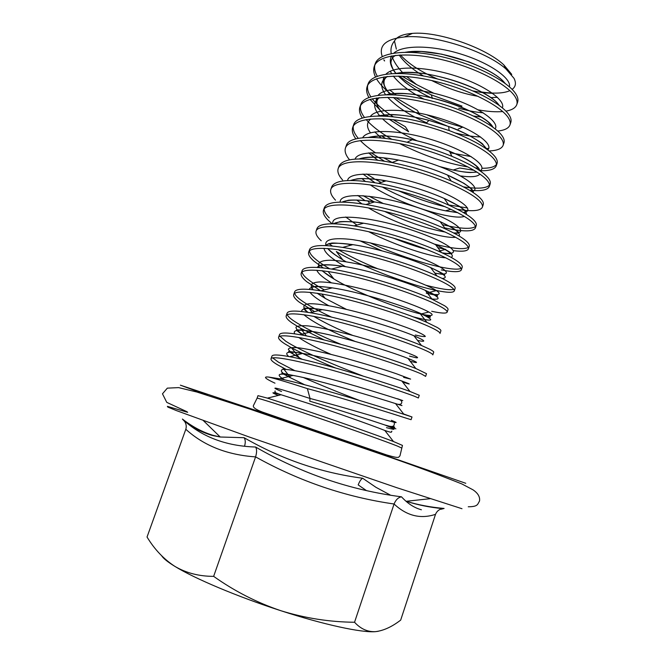 <?xml version="1.0" encoding="UTF-8"?>
<svg xmlns="http://www.w3.org/2000/svg" width="665" height="665" viewBox="0 0 665 665"><rect width="100%" height="100%" fill="white"/><g stroke="black" fill="none" stroke-linecap="round" stroke-linejoin="round"><path stroke-width="1" d="M257.072 398.227L257.978 395.658L267.43 398.127L300.331 408.784C333.589 419.881 377.063 435.176 393.481 441.535L402.458 445.409L399.981 455.816L398.601 457.287C396.88 457.587 395.243 457.462 386.531 454.902L262.367 412.042C255.443 409.399 252.492 407.18 253.515 405.384L257.072 398.227C256.914 397.537 282.201 405.617 316.723 417.379C351.195 429.125 386.772 441.801 397.495 446.107L401.585 447.994M390.455 495.134L375.958 487.32L362.666 478.243C320.987 472.765 281.453 459.249 244.088 437.703L220.223 437.005L212.933 435.301C202.567 432.175 192.393 426.755 182.401 419.041C201.395 436.755 225.801 446.082 255.601 447.03C301.619 473.538 350.256 490.13 401.502 496.821C407.653 503.555 414.287 507.869 421.411 509.781M441.028 509.265L444.104 508.442C430.629 507.279 418.027 504.893 406.315 501.277L406.265 501.26C417.479 504.91 429.573 507.353 442.549 508.609C439.199 509.24 436.855 511.144 435.517 514.336L400.671 620.129L400.014 620.611C391.469 627.053 383.273 630.736 375.417 631.659C361.86 632.864 323.988 624.759 280.788 610.694C237.696 596.779 194.454 578.508 174.878 566.381C167.871 562.075 163.474 558.567 161.695 555.84M382.267 56.558C378.46 45.577 385.833 39.044 404.387 36.966C433.065 33.915 486.373 51.205 505.99 68.994L514.037 78.362C516.373 83.059 515.741 86.724 512.141 89.351M509.905 90.648C503.663 93.408 494.178 93.848 481.46 91.978M396.365 49.16L394.47 41.022C396.722 36.675 402.724 34.131 412.458 33.383C437.637 31.064 485.35 47.489 503.762 64.821L511.751 74.397M394.47 41.022C391.461 44.688 390.388 48.869 391.244 53.566M384.545 60.972L383.846 59.85L384.578 60.872M272.65 357.878L278.444 362.159L294.62 370.563M403.655 413.987L412.001 416.972L403.921 414.328C382.691 407.337 309.649 384.661 279.707 378.809L268.56 377.055C275.385 378.593 288.311 382.442 307.355 388.609L310.04 398.46L309.757 401.17C336.091 408.909 369.075 419.665 384.802 424.96L395.891 428.834M307.355 388.609C345.418 398.792 394.719 414.461 406.822 418.368L411.086 419.69L412.001 416.972M358.784 400.189C338.942 392.558 320.464 385.002 303.348 377.529M286.1 369.416L277.521 364.777C272.883 362.051 270.705 360.056 270.996 358.801C271.594 355.409 298.186 360.621 332.799 370.38C368.169 380.239 403.381 392.009 414.278 396.182L418.368 397.986L419.274 395.276L409.964 391.444C388.044 383.306 320.181 362.167 289.699 356.706C278.502 354.636 272.592 354.437 271.952 356.108L270.996 358.801M402.026 76.192L416.556 84.58L433.871 93.283M516.78 104.621L517.636 102.094C518.392 99.733 517.794 97.015 515.832 93.923C508.085 81.571 476.057 64.48 441.336 56.633C407.404 48.761 378.742 52.153 375.176 63.865L374.287 66.384C377.828 54.746 406.473 51.421 440.413 59.31C475.134 67.173 507.195 84.222 514.968 96.508C516.929 99.584 517.536 102.285 516.78 104.621C515.516 107.921 511.9 110.082 505.94 111.122M502.748 111.545C496.032 112.144 487.861 111.579 478.218 109.85M460.72 106.924L462 106.109L431.236 94.829C419 89.293 408.343 83.05 399.274 76.084M395.974 73.399L395.966 73.391C394.046 71.754 392.375 68.395 390.945 63.308C390.962 59.559 392.566 56.907 395.766 55.336M389.64 89.925L396.116 94.929M509.964 124.954L510.82 122.402C511.526 120.199 510.878 117.614 508.866 114.654C500.911 102.851 468.667 86.109 433.904 78.129C399.923 70.133 371.394 72.951 368.028 84.106L367.13 86.65C370.472 75.561 398.983 72.809 432.973 80.822C467.736 88.819 500.014 105.519 507.994 117.256C510.005 120.199 510.662 122.759 509.964 124.954C508.634 128.295 504.56 130.332 497.752 131.047M463.247 127.231L462.765 127.106C451.119 124.272 439.133 120.157 426.814 114.787M446.797 125.843L419.806 114.729L417.371 110.365L395.717 97.639M391.743 94.713C385.442 89.817 380.737 85.112 377.629 80.59L376.49 78.802M372.267 98.786C376.822 104.663 383.846 110.681 393.331 116.849M485.783 148.478L488.675 148.503M503.114 145.369L503.97 142.809C504.627 140.756 503.929 138.312 501.867 135.485C493.696 124.23 461.236 107.846 426.431 99.725C392.4 91.604 364.013 93.848 360.837 104.447L359.94 106.999C363.082 96.467 391.461 94.297 425.492 102.435C460.305 110.573 492.798 126.915 500.986 138.104C503.056 140.905 503.762 143.332 503.114 145.369C501.709 148.777 497.046 150.631 489.116 150.938M389.241 119.218L408.634 131.737L405.359 126.716L393.065 119.617M388.177 116.358L385.9 114.729M380.139 110.191L370.048 99.368M366.182 119.584C371.901 126.117 380.463 132.701 391.86 139.326M399.732 143.632C423.464 155.544 446.232 163.316 468.052 166.957M475.467 167.913L478.659 168.154M481.942 168.27C489.448 168.328 494.278 167.081 496.439 164.529M496.231 165.884L497.096 163.316C497.703 161.404 496.946 159.11 494.835 156.425C487.861 148.187 472.615 139.55 449.108 130.531L426.232 123.283C389.15 113.025 356.357 113.939 353.622 124.887L352.716 127.447C355.659 117.481 383.896 115.893 417.977 124.156C452.84 132.426 485.541 148.411 493.954 159.043C496.073 161.711 496.83 163.997 496.231 165.884C494.76 169.326 489.423 170.947 480.196 170.722M474.079 170.315L459.706 167.996L453.114 170.032L439.873 166.616M385.55 138.445L381.544 135.826M353.281 126.209C352.841 129.6 354.279 133.357 357.587 137.48L358.294 138.345M360.305 140.556C364.071 144.463 369.05 148.478 375.251 152.618M383.539 157.755L392.142 162.451M463.463 186.882C477.495 189.026 486.173 188.444 489.482 185.119M489.315 186.491L490.18 183.906C490.737 182.152 489.939 179.999 487.769 177.455C482.133 171.096 470.18 164.047 451.917 156.333C438.002 150.598 423.056 145.901 407.063 142.252C374.819 134.796 348.684 136.283 346.365 145.411L345.459 147.987C348.202 138.594 376.299 137.589 410.43 145.984C445.334 154.396 478.26 170.016 486.88 180.09C489.058 182.626 489.864 184.754 489.315 186.491C487.694 190.099 481.103 191.354 469.54 190.257M384.378 161.146L371.004 152.726M382.267 180.198L384.511 181.362M448.642 204.911L467.545 207.995M482.374 207.197L483.239 204.604C483.746 203 482.89 200.996 480.662 198.586C475.891 193.498 466.065 187.646 451.194 181.03C433.106 173.149 413.356 166.99 391.926 162.534C360.896 156.832 343.281 158.004 339.084 166.042L338.169 168.627C340.704 159.808 368.659 159.4 402.84 167.921C437.794 176.474 470.936 191.728 479.773 201.237C482.009 203.623 482.873 205.61 482.374 207.197C480.512 210.98 472.2 211.686 457.42 209.3M445.375 206.798C430.646 203.274 415.026 197.954 398.535 190.813M381.095 182.451L375.235 179.242M374.121 178.602L366.639 173.997M369.067 196.217L383.356 203.556M442.366 224.67C460.238 228.81 471.261 229.442 475.425 226.566M475.392 227.995L476.265 225.393C476.722 223.947 475.808 222.085 473.53 219.824C469.349 215.676 461.111 210.788 448.808 205.161C430.08 196.499 401.253 187.447 378.343 183.332C350.654 178.677 335.127 179.824 331.76 186.765L330.846 189.359C333.173 181.121 360.987 181.312 395.209 189.974C430.213 198.66 463.571 213.54 472.64 222.484C474.918 224.728 475.841 226.574 475.392 227.995C473.605 231.47 465.076 231.786 449.806 228.951L444.669 227.871M374.412 201.985L363.032 195.66M434.303 244.08C452.582 248.685 463.921 249.799 468.301 247.422M332.168 223.789L328.377 220.414C324.279 216.408 322.65 213 323.489 210.19C325.609 202.534 353.273 203.34 387.545 212.127C422.591 220.963 456.182 235.468 465.467 243.831C467.803 245.934 468.775 247.629 468.384 248.901L469.257 246.283C469.665 244.986 468.692 243.282 466.365 241.154C462.649 237.771 455.683 233.706 445.459 228.968C425.143 219.384 391.153 208.735 365.908 204.496C340.979 200.547 327.147 201.578 324.412 207.58M468.384 248.901C467.32 251.146 462.433 251.744 453.705 250.688M438.559 251.229L445.7 249.375L437.811 247.646M335.127 222.908L336.44 223.889M370.031 242.783C407.404 260.281 453.663 272.401 461.094 268.361M461.335 269.899L462.217 267.264C462.566 266.133 461.543 264.579 459.158 262.592C455.849 259.832 449.947 256.482 441.46 252.542C420.014 242.376 381.161 230.206 354.046 225.867C331.602 222.443 319.267 223.315 317.022 228.502L316.091 231.121C318.003 224.063 345.517 225.468 379.84 234.396C414.935 243.373 448.75 257.496 458.26 265.285C460.654 267.247 461.676 268.785 461.335 269.899C460.089 272.251 453.405 272.259 441.294 269.907M381.943 250.838L359.815 240.755M328.976 243.698L332.45 246.067M338.211 249.649C349.424 256.191 362.475 262.509 377.363 268.602M426.232 285.318C440.596 289.067 449.773 290.414 453.763 289.366M454.262 290.996L455.143 288.352C455.442 287.38 454.37 285.975 451.926 284.138C448.966 281.91 443.987 279.184 436.98 275.958C414.769 265.493 371.178 251.835 342.625 247.405C322.45 244.371 311.444 245.077 309.599 249.516L308.668 252.151C310.364 245.684 337.729 247.713 372.101 256.773C407.238 265.892 441.277 279.641 451.011 286.839C453.464 288.652 454.544 290.04 454.262 290.987C453.231 292.866 447.354 292.716 436.622 290.538C410.845 285.277 363.24 267.754 336.332 251.545L342.766 259.84C335.709 255.551 330.763 251.769 327.936 248.511M327.313 245.668L326.399 245.003M309.433 250.946C309.699 253.132 311.528 255.693 314.911 258.635C318.402 261.669 323.331 265.052 329.699 268.785M447.146 312.184L448.035 309.533C448.276 308.718 447.146 307.471 444.652 305.784L432.109 299.233C409.465 288.76 361.162 273.614 331.544 269.067C313.456 266.341 303.656 266.856 302.134 270.638L301.203 273.282C302.683 267.413 329.898 270.073 364.32 279.267C399.507 288.535 433.78 301.893 443.738 308.494C446.248 310.164 447.379 311.395 447.146 312.184C446.323 313.631 441.178 313.331 431.71 311.295M323.331 267.962L314.013 261.195C309.765 257.538 307.978 254.529 308.668 252.151M302.043 272.093C302.45 274.08 304.329 276.432 307.687 279.15C311.586 282.317 317.163 285.9 324.429 289.898M440.895 330.813C441.086 330.164 439.898 329.075 437.337 327.529L426.938 322.409C404.121 312.168 351.07 295.543 320.746 290.846C304.587 288.344 295.892 288.685 294.645 291.852L293.706 294.512C294.969 289.25 322.035 292.542 356.498 301.868C391.735 311.287 426.232 324.254 436.423 330.256C438.991 331.777 440.18 332.857 440.006 333.481L440.895 330.813M320.713 290.846L306.781 281.719C302.459 278.244 300.597 275.435 301.203 273.282M294.637 293.348C295.202 295.135 297.13 297.272 300.422 299.757C307.172 304.778 317.571 310.572 331.619 317.147M433.721 352.201C433.854 351.719 432.616 350.779 429.997 349.383L421.494 345.492C398.767 335.725 340.879 317.612 310.198 312.725C295.817 310.397 288.128 310.547 287.114 313.165L286.174 315.842C287.214 311.195 314.121 315.119 348.635 324.595C383.921 334.154 418.651 346.723 429.075 352.126C431.701 353.497 432.948 354.42 432.824 354.886L433.721 352.201M314.57 311.602L299.516 302.342C295.11 299.05 293.174 296.44 293.706 294.512M287.247 314.728C287.97 316.307 289.932 318.219 293.132 320.464C303.373 327.355 319.291 335.318 340.896 344.337M426.514 373.688L415.833 368.501C393.406 359.441 330.596 339.823 299.849 334.678C287.13 332.492 280.364 332.467 279.549 334.586L278.602 337.271C279.425 333.248 306.174 337.812 340.738 347.429C376.066 357.138 411.037 369.308 421.693 374.096L425.617 376.382L426.514 373.688M324.121 339.94L300.297 328.061L292.218 323.057C287.737 319.956 285.726 317.546 286.174 315.842M279.899 336.224L285.809 341.261C299.175 350.064 332.076 364.221 362.724 375.933M335.542 367.986C317.629 360.679 302.924 353.93 291.445 347.728L284.886 343.872C280.331 340.954 278.236 338.751 278.602 337.271M374.811 65.153C374.146 68.562 374.977 72.261 377.304 76.234M375.509 76.974C373.622 73.108 373.215 69.584 374.287 66.384M367.67 85.411C367.055 88.886 368.119 92.676 370.846 96.791M368.875 97.472C366.639 93.491 366.058 89.883 367.13 86.65M360.488 105.76C359.948 109.318 361.286 113.225 364.495 117.489M362.317 118.104C359.657 113.981 358.867 110.282 359.94 106.999M355.866 138.877C352.699 134.596 351.652 130.781 352.716 127.447M349.557 159.8C345.767 155.327 344.404 151.387 345.459 147.987M342.608 180.016C338.66 175.66 337.18 171.861 338.169 168.627M335.509 200.173C331.486 195.984 329.931 192.385 330.846 189.359M324.154 208.968C324.163 211.553 325.867 214.529 329.266 217.879M321.212 240.755C317.039 236.931 315.335 233.714 316.091 231.121M274.986 383.181C265.086 378.551 262.941 376.515 268.56 377.055M437.553 79.002C420.662 71.712 408.302 63.699 400.471 54.962M391.968 56.326C393.78 61.612 397.346 67.049 402.641 72.635M406.589 76.508L416.556 84.58M378.277 631.285L375.417 631.659C367.612 632.033 360.654 628.899 354.545 622.257C329.491 622.016 304.911 618.159 280.788 610.694C256.823 602.573 234.437 591.127 213.64 576.356C199.126 576.356 186.2 573.031 174.878 566.381C163.756 559.14 154.48 549.348 147.04 537.021L185.809 429.282C186.641 426.498 186.242 423.904 184.629 421.485L182.401 419.041M362.666 478.243C361.029 479.166 359.541 481.385 358.194 484.901L366.349 490.537M435.517 514.336C420.571 519.299 406.756 515.857 394.071 504.004L354.545 622.257M401.502 496.821C398.285 497.387 395.808 499.781 394.071 504.004C345.684 497.063 299.516 481.36 255.584 456.888L213.64 576.356M255.601 447.03C256.923 449.166 256.914 452.458 255.584 456.888C227.139 454.918 203.881 445.716 185.809 429.282M444.104 508.442L442.549 508.609M244.088 437.703C245.46 439.681 245.618 442.499 244.562 446.157M391.909 431.161C390.363 431.552 394.387 433.755 384.819 430.471C371.062 424.968 335.625 412.416 308.319 403.397L281.071 394.744C271.204 391.893 270.289 392.126 278.319 395.426M465.783 483.297L260.19 411.868L180.365 385.16L207.355 395.209M386.473 427.637C397.047 430.579 396.49 429.69 384.802 424.96L389.091 426.14C394.819 427.72 396.149 427.786 393.082 426.332M391.336 420.305C400.538 423.946 396.506 423.189 379.225 418.027C362.068 412.998 333.182 404.486 310.04 398.46C276.482 387.629 266.973 385.309 281.511 391.494M406.174 462.973L405.043 462.557M461.992 508.717L396.739 487.678L249.059 436.947L176.283 410.546L167.813 407.071L167.389 406.357L187.663 412.325M284.404 379.79C275.227 374.22 278.128 372.766 293.107 375.426C318.843 379.964 378.252 398.052 395.525 403.58C402.899 405.983 403.971 406.232 398.734 404.328M288.751 356.54C283.639 352.068 288.278 351.029 302.691 353.423C328.759 357.662 383.979 374.536 401.818 381.003C411.427 384.553 411.718 384.919 402.682 382.109M331.12 354.42C316.241 347.812 305.435 342.159 298.693 337.446M294.803 333.88C292.367 330.073 298.228 329.275 312.4 331.486C338.56 335.493 389.715 351.17 407.961 358.402C418.559 362.691 419.299 363.639 410.189 361.253M355.019 341.386C329.599 330.921 312.55 322.018 303.863 314.703M301.752 311.544C301.253 308.178 308.086 307.538 322.259 309.641C348.269 313.448 395.434 327.945 413.938 335.759C425.65 340.837 426.863 342.4 417.57 340.438M328.543 305.584C318.676 300.198 312.508 295.784 310.04 292.342M309.242 289.425C310.264 286.341 317.945 285.825 332.276 287.87C357.878 291.544 401.145 304.869 419.723 313.082C436.398 321.037 434.12 322.259 412.89 316.748M331.295 282.741C322.949 277.679 318.119 273.506 316.806 270.231M317.097 267.446C319.408 264.562 327.862 264.146 342.475 266.208C367.413 269.782 406.83 281.918 425.292 290.347C440.022 297.338 442.034 300.181 431.327 298.884M345.484 266.673C331.877 259.051 324.703 252.924 323.971 248.294M325.21 245.576C328.685 242.833 337.911 242.525 352.899 244.645C376.88 248.145 412.483 259.117 430.596 267.546C444.769 274.296 448.651 277.937 442.242 278.469M350.347 245.335L348.128 243.972M333.539 223.797C338.128 221.146 348.144 220.955 363.58 223.216C386.315 226.657 418.077 236.441 435.592 244.662C449.723 251.395 454.91 255.634 451.136 257.388M445.774 257.796C431.552 257.147 394.902 245.435 368.701 231.719M356.939 225.061L345.725 217.006M342.051 202.102C347.787 199.517 358.635 199.458 374.603 201.927C395.766 205.319 423.572 213.889 440.188 221.653C454.677 228.502 460.97 233.274 459.074 235.992M455.616 237.239C442.932 239.126 396.19 224.562 368.352 207.862M361.959 203.856L356.623 200.015M350.729 180.473C357.72 177.929 369.516 178.045 386.116 180.847C407.421 184.853 426.797 190.73 444.253 198.486C459.449 205.535 466.838 210.838 466.439 214.413M464.303 216.341C453.655 220.913 398.385 204.188 370.239 184.878M365.309 181.362L361.835 178.544M359.574 158.918C368.011 156.375 381.012 156.757 398.568 160.066C416.415 163.648 432.74 168.652 447.528 175.061C463.846 182.393 472.474 188.27 473.43 192.709M368.568 137.431C378.659 134.879 393.206 135.635 412.217 139.708C425.6 142.676 438.011 146.5 449.449 151.196C467.52 158.893 477.753 165.469 480.138 170.922M479.922 174.072C477.661 176.782 471.219 177.405 460.587 175.942M370.455 132.809C366.407 127.048 366.506 122.435 370.762 118.985M377.695 116.009C390.18 113.383 407.254 114.829 428.925 120.365L448.684 126.525C469.789 134.679 482.433 142.194 486.614 149.068L482.74 144.23C483.945 144.405 467.562 132.942 448.684 126.525L449.108 130.531M471.169 156.591L450.197 152.767M417.063 140.814C402.4 134.122 390.862 126.766 382.458 118.761M379.873 116.001C373.24 108.254 372.924 102.161 378.925 97.713M386.972 94.671C414.81 87.373 485.367 111.836 492.89 127.156M480.554 136.94C473.53 136.807 465.176 135.494 455.492 132.983M426.656 122.826C409.457 115.22 396.473 106.724 387.72 97.323M385.592 94.696C379.948 86.899 380.48 80.839 387.171 76.508M396.398 73.399C424.819 67.065 489.182 89.359 498.983 105.195M481.011 116.982L473.588 116.043M424.112 99.201C410.18 92.028 399.914 84.322 393.323 76.093M391.577 73.566L390.297 71.238M405.991 52.203C434.644 46.841 493.181 67.082 504.876 83.175M497.428 97.314L490.679 97.614M478.102 96.334C463.156 93.807 447.695 88.536 431.718 80.531M423.464 75.985C412.125 69.185 404.037 62.202 399.191 55.037M304.612 384.736L290.613 377.836L283.415 373.531C280.68 371.228 280.638 369.84 283.298 369.349C290.68 369.175 312.434 373.963 337.787 380.97C363.664 388.144 387.346 395.625 398.26 399.141L402.782 400.604L397.545 398.767M302.276 359.349L299.208 357.679C293.165 354.196 289.541 351.411 288.344 349.316C288.859 347.787 292.11 347.255 298.086 347.737C309.857 349.308 325.7 352.807 345.617 358.227C365.916 363.946 382.89 369.133 396.564 373.805L410.621 379.1L403.622 377.379M304.03 335.443C298.859 332.026 296.158 329.3 295.933 327.263C297.38 325.833 301.486 325.385 308.261 325.916C321.045 327.604 337.388 331.178 357.28 336.656C383.148 343.955 405.858 351.868 414.694 355.775C417.944 357.371 418.443 358.036 416.19 357.762L409.54 356.132M352.708 335.409C338.377 329.416 326.299 323.597 316.49 317.953L313.805 316.332M308.011 312.375C301.985 307.454 302.5 304.213 309.824 303.73C321.528 303.556 345.202 308.469 370.555 315.692C389.632 321.411 404.769 326.565 415.941 331.162C421.652 333.714 424.785 335.468 425.342 336.432C424.287 336.831 420.937 336.357 415.293 335.019M346.29 309.308L325.193 298.385L317.388 293.265M313.298 289.815C309.084 284.894 311.378 282.268 320.189 281.935C333.88 282.126 358.111 287.33 382.907 294.662C406.656 301.968 426.016 309.74 431.203 313.481C434.154 315.966 430.105 316.099 420.87 314.03C400.288 309.2 357.014 292.999 333.946 279.017C328.851 275.933 324.952 273.165 322.251 270.705M319.408 267.596C316.731 262.8 320.43 260.348 330.488 260.223C345.642 260.697 370.372 266.15 394.536 273.598C412.184 279.408 425.376 284.595 434.104 289.159C443.297 294.487 439.59 296.033 426.257 293.174L437.528 295.659C437.869 296.557 437.678 295.975 425.292 290.347L432.109 299.233M345.941 261.711L342.766 259.84C332.658 253.473 330.912 252.018 327.629 248.486M326.025 245.601C323.888 239.433 333.489 237.272 352.841 239.658C368.194 242.052 384.877 246.058 402.899 251.678C444.12 265.077 458.759 277.621 434.81 273.099M332.982 223.789C329.624 212.443 371.743 216.557 412.001 230.132C451.818 243.49 465.292 256.49 442.059 252.825M426.689 249.45C416.556 246.748 405.525 242.991 393.589 238.17M362.882 223.407L362.167 222.991M340.189 202.118C339.458 191.478 378.41 194.587 416.631 207.222C454.345 219.625 471.527 233.764 453.588 232.933M445.226 232.035L441.086 231.254C423.954 227.679 405.076 221.054 384.47 211.362M365.027 200.606L357.845 195.452M347.562 180.564C348.967 170.423 385.8 172.858 422.258 184.77C458.202 196.449 477.337 211.179 463.231 212.459M457.512 212.542L445.483 210.805C427.529 207.264 401.361 197.655 382.309 187.04M375.043 182.759L369.025 178.702M355.077 159.11C358.26 149.359 393.53 151.279 428.443 162.617C462.873 173.715 482.981 188.735 471.917 191.72M377.62 160.132L368.826 152.883M362.691 137.746C367.404 128.337 401.303 129.825 434.794 140.631C467.852 151.204 488.526 166.366 480.088 170.789M476.73 171.944C471.56 172.925 463.688 172.293 453.114 170.032C461.227 171.678 466.955 172.501 470.28 172.509L476.996 172.11M381.303 137.988L374.752 131.919M370.388 116.466C376.448 107.314 409.382 108.503 441.66 118.927C473.53 129.11 494.295 144.33 487.728 149.874M385.725 116.192C378.152 109.301 375.102 103.233 376.565 97.996M378.161 95.261C385.392 86.359 417.379 87.281 448.493 97.323C479.232 107.123 500.005 122.343 495.151 128.86M393.456 97.497C400.147 103.532 408.933 109.276 419.806 114.729C409.299 109.492 400.563 103.748 393.58 97.506M390.696 94.679L390.072 94.023M387.146 90.49C383.406 85.444 382.367 80.922 384.013 76.924M385.983 74.139C394.279 65.461 425.367 66.176 455.409 75.86C485.084 85.311 505.757 100.481 502.374 107.83M483.189 112.809C475.816 112.235 467.661 110.706 458.734 108.196L469.739 110.897M432.441 98.412C418.127 91.837 406.797 84.389 398.451 76.068M396.057 73.399C390.496 66.816 388.983 60.997 391.51 55.943M393.871 53.092C403.123 44.613 433.347 45.17 462.383 54.53C491.044 63.657 511.526 78.728 509.423 86.799M492.657 93.399L482.632 92.618M267.43 398.127L281.071 394.744C271.511 391.444 276.041 392.184 275.061 390.929M406.315 501.277L430.097 498.7M189.575 424.893C197.164 430.222 208.719 434.744 213.432 435.7L220.231 437.005L203.39 420.637M187.148 411.81L166.765 402.367L162.476 393.821L167.331 388.144L178.611 387.612L196.782 392.001L249.441 408.958L391.128 457.661C416.523 466.522 440.089 475.276 461.834 483.929L473.023 489.831C477.994 493.214 480.163 496.938 479.531 501.003C477.437 504.411 478.093 506.697 468.251 506.78M412.458 33.383L404.387 36.966M503.762 64.821L505.99 68.994M324.412 207.588L323.489 210.19M384.819 430.471L393.481 441.535M389.391 426.514L389.091 426.14C395.151 427.57 394.195 424.046 394.362 422.308M279.707 378.809L293.107 375.426L281.852 373.148L290.613 377.836L282.625 367.62M403.921 414.328L395.525 403.58C402.691 406.465 403.414 400.771 399.141 399.432M289.699 356.706L302.691 353.423C290.746 351.536 286.382 351.053 289.591 351.968L299.208 357.679L291.445 347.728M299.849 334.678L312.4 331.486C296.524 329.133 297.363 330.098 296.548 330.006C295.684 329.948 301.295 334.063 303.83 335.401M310.198 312.725L322.259 309.641C308.178 307.604 306.291 308.286 305.975 308.219C302.733 307.621 303.273 308.984 307.596 312.309M313.697 316.316L316.49 317.953L315.476 316.656M320.746 290.846L332.276 287.87C318.178 285.842 314.146 286.565 314.229 286.557C311.228 286.349 310.771 287.413 312.849 289.765M317.114 293.223L325.193 298.385L321.752 293.963M426.938 322.409L419.723 313.082C428.11 316.981 431.585 318.086 430.147 316.399L420.87 314.03L428.892 312.01M331.544 269.067L342.475 266.208C334.545 265.069 328.56 264.595 324.537 264.786L322.259 264.978C319.466 265.219 318.419 266.091 319.117 267.571M321.902 270.672L333.946 279.017L328.078 271.461M342.625 247.405L352.899 244.645C338.269 243.074 330.946 242.642 330.937 243.365C328.685 243.457 327.105 244.205 326.191 245.609M436.98 275.958L430.596 267.546C445.533 274.529 443.946 274.778 444.636 274.712L434.852 273.157M354.046 225.867L363.58 223.216C350.879 220.946 338.926 221.595 339.433 221.827L333.913 223.806M441.46 252.542L435.592 244.662C452.084 252.459 451.028 253.481 451.701 253.639C451.926 253.806 447.329 253.831 442.3 252.933M365.908 204.496L374.603 201.927C362.167 199.558 348.95 199.924 348.053 200.34L342.093 202.102M445.459 228.968L440.188 221.653C448.75 225.734 453.879 228.477 455.583 229.891L457.611 231.453C459.922 232.891 458.717 233.457 453.995 233.149M445.351 232.093L441.086 231.254L442.616 230.855M378.343 183.332L386.116 180.847C373.68 178.345 359.94 178.27 356.789 178.902L350.571 180.473M448.808 205.161L444.253 198.486L459.183 206.167L463.846 209.517C466.481 211.304 466.414 212.368 463.638 212.7M457.803 212.692L445.483 210.805L450.937 209.309M391.926 162.534L398.568 160.066C385.276 157.763 376.107 156.799 371.053 157.156C365.95 157.289 362.026 157.879 359.291 158.918M363.007 174.055L375.002 182.75M451.194 181.03L447.528 175.061L464.045 183.365L470.28 187.796C472.507 189.55 473.131 190.905 472.15 191.869M407.063 142.252L412.217 139.708C398.842 136.533 382.774 135.51 380.139 135.843L368.202 137.439M368.684 152.9L377.521 160.115M451.917 156.333L449.449 151.196C456.755 154.247 462.956 157.231 468.069 160.149C475.392 164.679 475.99 165.585 476.497 165.967C478.335 167.43 479.415 168.993 479.739 170.647M426.232 123.283L428.925 120.365C413.846 116.059 393.497 114.189 390.164 114.596L377.279 116.018M378.684 135.884L381.17 137.971M473.048 90.93L482.915 92.709M505.234 83.441L501.319 79.393C495.101 73.882 484.311 68.054 468.941 61.895L441.685 54.164L421.377 51.496L405.451 52.211M398.343 76.068L404.81 81.92C407.271 84.189 420.621 93.183 430.496 97.497M408.634 131.737L389.116 119.21M385.592 116.184C378.701 109.185 381.045 111.712 377.762 106.475C376.182 102.352 376.723 99.418 379.366 97.664M386.515 94.671C388.327 94.089 396.897 93.058 407.396 93.782C420.455 94.746 443.68 99.958 461.103 107.065C473.073 112.169 482.034 117.057 487.994 121.745L493.081 127.289M390.571 94.679C388.202 92.576 386.141 89.501 384.37 85.436C383.339 81.188 384.395 78.204 387.52 76.467M395.899 73.399L400.862 72.684C408.26 72.236 416.714 72.651 426.215 73.915C446.764 77.581 464.777 83.366 480.271 91.288C495.151 99.551 496.78 102.31 499.265 105.403M409.964 391.444L401.818 381.003M415.833 368.501L407.961 358.402M421.494 345.492L413.938 335.759M431.236 94.829L432.275 97.913M462.765 127.106L458.143 129.101M367.795 200.93L369.665 203.39M436.622 290.538L426.257 293.174M318.169 289.375L319.125 290.597M309.208 308.61L312.758 313.157M300.297 328.061L306.424 335.916"/></g></svg>
